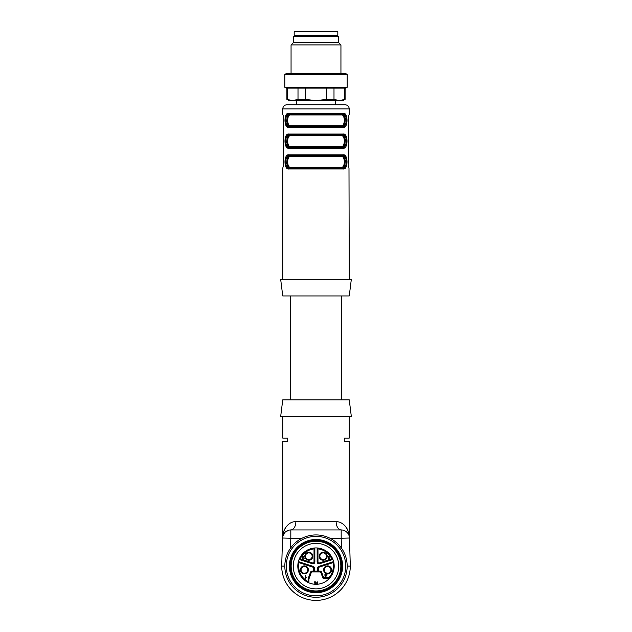 <?xml version="1.0" encoding="UTF-8"?>
<svg xmlns="http://www.w3.org/2000/svg" width="632" height="632" viewBox="0 0 632 632"><rect width="100%" height="100%" fill="white"/><g stroke="black" fill="none" stroke-linecap="round" stroke-linejoin="round"><path stroke-width="0.95" d="M289.527 523.644C286.952 525.453 285.087 527.878 283.926 530.927L283.041 533.842C284.084 529.11 288.208 521.519 295.863 521.637L336.137 521.637A8.311 5.032 -90 0 0 341.177 529.948L341.177 538.259L330.007 538.259M345.135 530.951L347.039 532.373M336.137 521.637C339.455 521.637 342.465 523.106 345.167 526.053C347.158 528.684 348.437 531.322 348.99 533.961L348.05 530.896C346.921 527.862 345.064 525.445 342.473 523.644M349.362 536.837L349.251 441.42L344.298 441.42L344.298 438.094L349.251 438.094L349.251 416.48M295.863 521.637A8.311 5.032 -90 0 1 290.823 529.948A8.311 8.311 0 0 0 282.52 538.022L282.37 543.236M284.961 532.365L282.646 536.773M348.208 566.138A32.208 32.208 0 0 0 348.208 566.106L349.046 566.106A33.046 33.046 0 0 0 349.046 566.106L348.208 566.106A32.208 32.208 0 0 1 348.208 566.138A32.208 32.208 0 0 0 348.208 566.106A32.208 32.208 0 0 1 348.208 566.138L350.278 566.106A34.294 34.294 0 0 1 316 600.4A34.294 34.294 0 0 1 281.706 566.106L282.543 566.122L281.706 566.106L282.543 566.122L281.706 566.106L282.52 538.022L290.823 538.259L290.546 548.118M283.792 566.138A32.208 32.208 0 0 1 283.792 566.106A32.208 32.208 0 0 0 283.792 566.138A32.208 32.208 0 0 1 283.792 566.106L282.954 566.106A33.046 33.046 0 0 0 282.954 566.13L283.792 566.106A32.208 32.208 0 0 0 283.792 566.138L281.706 566.106M282.749 399.858L349.251 399.858L351.329 416.48L280.671 416.48L282.749 399.858M282.749 416.48L282.749 438.094L287.702 438.094L287.702 441.42L282.749 441.42L282.638 536.845M349.046 566.106A33.046 33.046 0 0 1 349.046 566.13L350.294 566.106L349.48 538.022L341.177 538.259L341.454 548.118M349.48 538.022A8.311 8.311 0 0 0 341.177 529.948L290.823 529.948L290.823 538.259L301.993 538.259M282.006 555.694L281.912 559.02M335.537 100.599L335.537 104.754M348.864 167.93L348.659 116.185L349.251 114.108L349.251 108.909C349.006 106.381 347.616 104.999 345.096 104.754L286.904 104.754C284.384 104.999 282.994 106.381 282.749 108.909L282.749 114.108L283.341 116.185L283.341 166.058L282.749 168.136L282.749 279.32M283.341 116.185L283.326 115.624M348.659 166.058L348.674 166.619M349.251 279.32L348.99 168.136M343.753 125.618L345.112 120.341M341.296 125.744C345.317 126.511 345.285 114.115 341.296 114.937A0.83 0.671 -90 0 1 341.967 114.108C346.146 113.997 346.17 126.629 341.967 126.574A0.83 0.671 90 0 1 341.296 125.744L290.704 125.744A0.83 0.671 90 0 1 290.033 126.574C285.854 126.677 285.83 114.044 290.033 114.108A0.83 0.671 90 0 1 290.704 114.937C286.683 114.163 286.715 126.558 290.704 125.744A0.83 0.671 -90 0 1 290.033 126.574M288.247 115.056L286.889 120.333M286.043 125.665L288.84 127.403A0.83 0.679 -90 0 1 289.519 126.574L342.481 126.574L289.519 126.574L285.743 120.254M346.257 120.428L342.481 114.108L341.967 114.108L342.481 114.108C347.45 112.986 347.474 127.632 342.481 126.574A0.83 0.679 90 0 1 343.16 127.403L344.961 126.85M347.031 120.135L346.02 115.119M345.957 115.008L343.16 113.27C348.279 112.101 348.311 128.525 343.16 127.403L288.84 127.403C283.721 128.573 283.689 112.148 288.84 113.27L287.039 113.823M284.969 120.546L285.98 125.555M342.994 147.082L345.112 141.126M345.957 135.793L343.16 134.055C348.279 132.886 348.311 149.31 343.16 148.188A0.83 0.679 90 0 0 342.481 147.359L289.519 147.359L342.481 147.359C347.474 148.409 347.45 133.771 342.481 134.885L341.967 134.885C346.146 134.782 346.17 147.414 341.967 147.359A0.83 0.671 90 0 1 341.296 146.521C345.317 147.296 345.285 134.9 341.296 135.714L290.704 135.714C286.683 134.948 286.715 147.343 290.704 146.521A0.83 0.671 90 0 1 290.033 147.359C285.854 147.461 285.83 134.829 290.033 134.885L341.967 134.885A0.83 0.671 -90 0 0 341.296 135.714L290.704 135.714A0.83 0.671 90 0 0 290.033 134.885L289.519 134.885C284.526 133.826 284.55 148.473 289.519 147.359L285.743 141.031M289.006 135.161L286.889 141.118M286.043 146.45L288.84 148.188L343.16 148.188L344.961 147.635M347.031 140.912L346.02 135.904M341.967 134.885L342.481 134.885L346.257 141.205M289.519 147.359A0.83 0.679 -90 0 0 288.84 148.188C283.721 149.357 283.689 132.933 288.84 134.055L287.039 134.608M284.969 141.323L285.98 146.34M286.043 167.235L288.84 168.965A0.83 0.679 -90 0 1 289.519 168.136L342.481 168.136C347.474 169.194 347.45 154.556 342.481 155.67L346.257 161.99M341.967 155.67L342.481 155.67L341.967 155.67A0.83 0.671 -90 0 0 341.296 156.499A0.83 0.671 -90 0 1 341.967 155.67C346.146 155.559 346.17 168.199 341.967 168.136L342.481 168.136A0.83 0.679 90 0 1 343.16 168.965L344.961 168.412M347.031 161.697L346.02 156.689M345.957 156.57L343.16 154.84C348.279 153.663 348.311 170.087 343.16 168.965L288.84 168.965C283.721 170.142 283.689 153.71 288.84 154.84L287.039 155.393M284.969 162.108L285.98 167.117M341.967 168.136A0.83 0.671 90 0 1 341.296 167.306C345.317 168.08 345.285 155.685 341.296 156.499L290.704 156.499A0.83 0.671 90 0 0 290.033 155.67L342.481 155.67A0.83 0.679 -90 0 0 343.16 154.84L288.84 154.84A0.83 0.679 90 0 0 289.519 155.67C284.526 154.611 284.55 169.25 289.519 168.136L285.743 161.816M342.994 167.859L345.112 161.903M341.296 146.521L290.704 146.521A0.83 0.671 -90 0 1 290.033 147.359M341.296 156.499L290.704 156.499C286.683 155.725 286.715 168.12 290.704 167.306A0.83 0.671 -90 0 1 290.033 168.136C285.854 168.246 285.83 155.606 290.033 155.67L289.519 155.67M289.519 134.885L342.481 134.885A0.83 0.679 -90 0 0 343.16 134.055L288.84 134.055A0.83 0.679 90 0 0 289.519 134.885L290.033 134.885M289.519 114.108L342.481 114.108A0.83 0.679 -90 0 0 343.16 113.27L288.84 113.27A0.83 0.679 90 0 0 289.519 114.108C284.526 113.049 284.55 127.688 289.519 126.574M280.671 279.32L351.329 279.32L349.251 295.942L282.749 295.942L280.671 279.32M289.519 168.136L290.033 168.136M286.264 566.106A29.736 29.736 0 0 0 330.868 591.86A29.736 29.736 0 0 0 330.868 540.36A29.736 29.736 0 0 0 286.264 566.106M284.827 566.106A31.173 31.173 0 0 0 331.587 593.108A31.173 31.173 0 0 0 331.587 539.112A31.173 31.173 0 0 0 284.827 566.106M316 592.713A26.599 26.599 0 0 1 289.401 566.106A26.599 26.599 0 0 1 316 539.507A26.599 26.599 0 0 1 342.599 566.106A26.599 26.599 0 0 1 316 592.713M326.72 575.175L325.685 576.676L325.685 575.175L326.72 575.175M341.77 566.106A25.77 25.77 0 0 0 303.115 543.797A25.77 25.77 0 0 0 303.115 588.424A25.77 25.77 0 0 0 341.77 566.106M290.436 566.106A25.564 25.564 0 0 0 328.782 588.25A25.564 25.564 0 0 0 328.782 543.97A25.564 25.564 0 0 0 290.436 566.106M323.181 559.549A3.326 3.326 0 0 0 326.507 556.223A3.326 3.326 0 0 0 323.181 552.897A3.326 3.326 0 0 0 319.855 556.223A3.326 3.326 0 0 0 323.181 559.549M308.819 559.549A3.326 3.326 0 0 0 312.145 556.223A3.326 3.326 0 0 0 308.819 552.897A3.326 3.326 0 0 0 305.493 556.223A3.326 3.326 0 0 0 308.819 559.549M304.379 573.208A3.326 3.326 0 0 0 307.705 569.882A3.326 3.326 0 0 0 304.379 566.564A3.326 3.326 0 0 0 301.053 569.882A3.326 3.326 0 0 0 304.379 573.208M327.621 573.208A3.326 3.326 0 0 0 330.947 569.882A3.326 3.326 0 0 0 327.621 566.564A3.326 3.326 0 0 0 324.295 569.882A3.326 3.326 0 0 0 327.621 573.208M323.181 552.234A3.99 3.99 0 0 1 326.641 558.222A3.99 3.99 0 0 1 319.721 558.222A3.99 3.99 0 0 1 323.181 552.234M329.975 557.013L329.643 556.334L328.111 556.381L328.079 559.036L328.427 559.36L329.525 558.538C328.711 559.328 328.403 559.209 328.585 558.198L329.169 557.708C327.945 557.1 328 556.721 329.327 556.563L329.975 557.013M308.819 552.234A3.99 3.99 0 0 1 312.279 558.222A3.99 3.99 0 0 1 305.359 558.222A3.99 3.99 0 0 1 308.819 552.234M303.534 558.957L302.61 558.972L302.625 558.072L304.213 556.136L302.017 556.136L303.644 556.523L302.373 557.748C301.82 559.178 302.301 559.668 303.81 559.225L304.134 558.514L303.534 558.957M312.406 563.744L299.955 559.699A0.83 0.83 0 0 1 299.457 558.562A18.186 18.186 0 0 1 313.93 548.047A0.83 0.83 0 0 1 314.855 548.868L314.855 561.959A1.872 1.872 0 0 1 312.406 563.744L312.666 562.954A1.043 1.043 0 0 0 314.025 561.959L314.025 548.868A17.356 17.356 0 0 0 300.216 558.901L299.955 559.699M317.146 561.959L317.146 548.868A0.83 0.83 0 0 1 318.07 548.047A18.186 18.186 0 0 1 332.543 558.562A0.83 0.83 0 0 1 332.045 559.699L319.595 563.744A1.872 1.872 0 0 1 317.146 561.959L317.975 561.959A1.043 1.043 0 0 0 319.334 562.954L319.595 563.744M319.334 562.954L331.784 558.901L332.045 559.699M304.379 565.893A3.99 3.99 0 0 1 307.839 571.881A3.99 3.99 0 0 1 300.919 571.881A3.99 3.99 0 0 1 304.379 565.893M299.252 561.872L313.148 566.383A1.872 1.872 0 0 1 314.444 568.168L314.444 571.099A0.83 0.83 0 0 1 313.606 571.928L312.224 571.928A1.043 1.043 0 0 0 311.244 572.616L308.937 578.959L308.937 581.558A0.83 0.83 0 0 1 307.721 582.301A18.186 18.186 0 0 1 298.178 562.496A0.83 0.83 0 0 1 299.252 561.872L298.991 562.662L298.178 562.496A18.186 18.186 0 0 1 299.457 558.562L312.666 562.954M306.639 577.364L305.817 577.853L305.817 575.254L305.414 575.254L305.414 578.596L306.639 577.364M327.621 565.893A3.99 3.99 0 0 1 331.081 571.881A3.99 3.99 0 0 1 324.161 571.881A3.99 3.99 0 0 1 327.621 565.893M312.895 567.173L298.991 562.662A17.356 17.356 0 0 0 308.1 581.558L308.1 578.809L310.462 572.331A1.872 1.872 0 0 1 312.224 571.099L317.556 571.099L317.556 568.168A1.872 1.872 0 0 1 318.852 566.383L332.748 561.872A0.83 0.83 0 0 1 333.822 562.496A18.186 18.186 0 0 1 329.683 578.09A0.83 0.83 0 0 1 329.059 578.375L323.584 578.375A0.83 0.83 0 0 1 322.802 577.822L320.906 572.616A1.043 1.043 0 0 0 319.934 571.928L318.394 571.928A0.83 0.83 0 0 1 317.556 571.099L318.394 571.099L318.394 571.928L313.606 571.928L313.606 568.168A1.043 1.043 0 0 0 312.895 567.173L313.148 566.383M327.123 574.804L325.685 574.804L325.275 574.006L324.824 574.804L325.275 577.332L327.123 574.804M291.162 566.106A24.838 24.838 0 0 0 328.419 587.618A24.838 24.838 0 0 0 328.419 544.602A24.838 24.838 0 0 0 291.162 566.106M293.24 566.106A22.76 22.76 0 0 0 316 588.866A22.76 22.76 0 0 0 338.76 566.106A22.76 22.76 0 0 0 316 543.354A22.76 22.76 0 0 0 293.24 566.106M332.748 561.872L333.009 562.662L333.822 562.496A18.186 18.186 0 0 0 332.543 558.562L331.784 558.901A17.356 17.356 0 0 0 317.975 548.868L317.975 561.959M317.146 548.868L317.975 548.868L318.07 548.047A18.186 18.186 0 0 0 313.93 548.047L314.025 548.868L314.855 548.868M308.1 578.809L308.937 578.959M307.76 582.317A18.186 18.186 0 0 0 329.651 578.122M317.659 583.984L317.382 581.906L317.382 582.846L316.411 582.846L317.382 583.091L317.382 583.739L316.253 583.984L317.659 583.984M315.889 583.984L315.889 581.906L314.341 581.906L315.621 582.151L315.621 582.854L314.467 582.854L315.621 583.099L315.621 583.739L314.388 583.984L315.889 583.984M294.18 31.6L337.82 31.6L337.82 35.345L294.18 35.345L294.18 31.6M295.839 36.174L295.839 35.345M295.918 35.345L295.918 36.174M336.082 35.345L336.082 36.174M336.161 36.174L336.161 35.345M293.556 42.407L293.556 36.174L338.444 36.174L338.444 42.407L340.94 44.904L291.06 44.904L293.556 42.407L338.444 42.407M316 73.581L345.736 73.581L347.173 74.41L284.827 74.41L286.264 73.581L316 73.581M347.173 87.295L345.736 88.124L286.264 88.124L284.827 87.295L347.173 87.295L347.173 74.41M298.004 99.398L305.201 99.398L316 100.599L288.982 100.599L286.904 99.398L292.6 100.599L298.004 99.398L298.004 88.124M287.204 88.124L287.204 99.398M305.201 88.124L305.201 99.398M326.799 99.398L333.996 99.398L339.4 100.599L316 100.599L326.799 99.398L326.799 88.124M333.996 88.124L333.996 99.398M344.796 99.398L343.018 100.599L339.4 100.599L344.796 99.398L344.796 88.124M282.954 566.13A33.046 33.046 0 0 1 282.954 566.106L282.543 566.106M290.704 114.937L341.296 114.937L290.704 114.937M349.251 108.909L282.749 108.909M290.704 167.306L341.296 167.306M314.855 561.959L314.025 561.959M314.444 568.168L313.606 568.168M318.394 568.168L318.394 571.099L319.934 571.099A1.872 1.872 0 0 1 321.688 572.331L323.584 577.537L329.059 577.537A17.356 17.356 0 0 0 333.009 562.662L319.105 567.173A1.043 1.043 0 0 0 318.394 568.168L317.556 568.168M318.852 566.383L319.105 567.173M329.683 578.09L329.059 577.537L329.059 578.375M308.937 581.558L308.1 581.558L307.721 582.301M311.244 572.616L310.462 572.331M312.224 571.928L312.224 571.099M319.934 571.099L319.934 571.928M321.688 572.331L320.906 572.616M323.584 578.375L323.584 577.537L322.802 577.822M282.702 536.521L282.812 536.054M285.277 532.073L289.029 530.137M341.351 399.858L341.351 295.942M290.649 399.858L290.649 295.942M296.463 100.599L296.463 104.754M340.94 73.581L340.94 44.904M291.06 73.581L291.06 44.904M284.827 87.295L284.827 74.41M286.904 99.398L286.904 88.124M345.096 99.398L345.096 88.124"/></g></svg>
